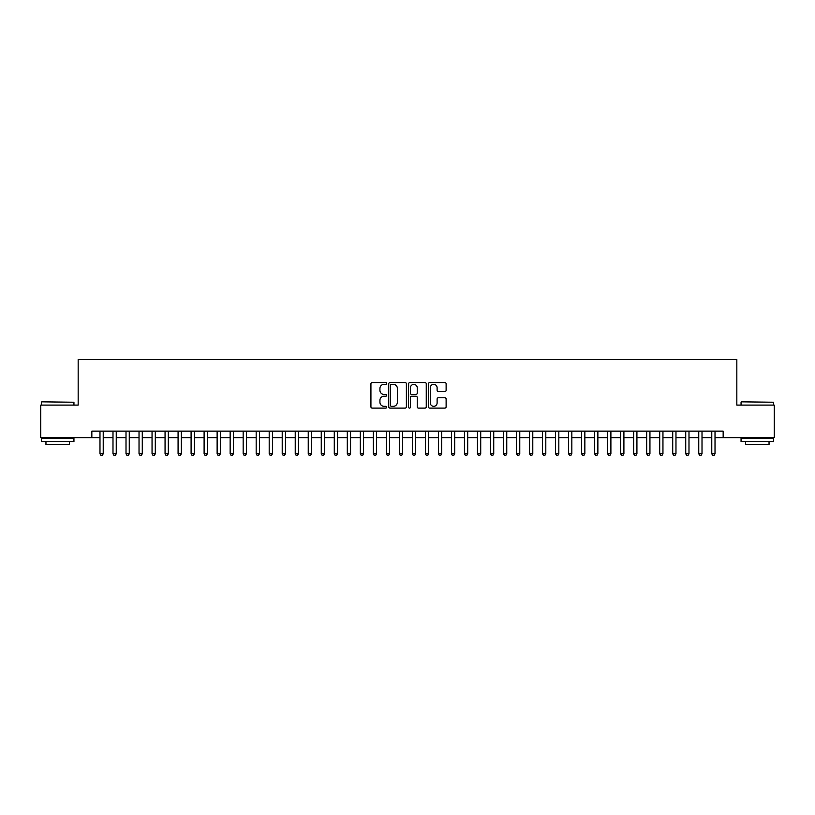 <?xml version="1.0" encoding="UTF-8"?>
<svg xmlns="http://www.w3.org/2000/svg" width="815" height="815" viewBox="0 0 815 815"><rect width="100%" height="100%" fill="white"/><g stroke="black" fill="none" stroke-linecap="round" stroke-linejoin="round"><path stroke-width="1.22" d="M386.677 383.447A0.897 0.897 0 0 0 385.78 382.551L372.2 382.551A1.273 1.273 0 0 0 370.927 383.834L370.927 406.828A1.273 1.273 0 0 0 372.2 408.111L385.78 408.111A0.897 0.897 0 0 0 386.677 407.215A0.897 0.897 0 0 0 385.78 406.318L384.018 406.318A4.085 4.085 0 0 1 379.933 402.233L379.933 400.308A4.085 4.085 0 0 1 384.018 396.222L385.78 396.222A0.897 0.897 0 0 0 386.677 395.326A0.897 0.897 0 0 0 385.78 394.44L384.018 394.44A4.085 4.085 0 0 1 379.933 390.344L379.933 388.429A4.085 4.085 0 0 1 384.018 384.344L385.78 384.344A0.897 0.897 0 0 0 386.677 383.447M444.837 391.557A1.273 1.273 0 0 0 446.121 390.283L446.121 383.834A1.273 1.273 0 0 0 444.837 382.551L429.76 382.551A1.273 1.273 0 0 0 428.486 383.834L428.486 406.828A1.273 1.273 0 0 0 429.76 408.111L444.837 408.111A1.273 1.273 0 0 0 446.121 406.828L446.121 399.034A1.273 1.273 0 0 0 444.837 397.761L438.389 397.761A1.273 1.273 0 0 0 437.115 399.034L437.115 402.895A3.413 3.413 0 0 1 433.692 406.318A3.413 3.413 0 0 1 430.279 402.895L430.279 387.757A3.413 3.413 0 0 1 433.692 384.344A3.413 3.413 0 0 1 437.115 387.757L437.115 390.283A1.273 1.273 0 0 0 438.389 391.557L444.837 391.557M91.84 437.635L40.75 437.635L40.75 405.096L78.169 405.096L78.169 359.537L736.831 359.537L736.831 405.096L774.25 405.096L774.25 437.635L723.16 437.635L723.16 431.125L91.84 431.125L91.84 437.635L99.98 437.635M406.379 383.834A1.273 1.273 0 0 0 405.106 382.551L390.028 382.551A1.273 1.273 0 0 0 388.745 383.834L388.745 406.828A1.273 1.273 0 0 0 390.028 408.111L405.106 408.111A1.273 1.273 0 0 0 406.379 406.828L406.379 383.834M409.894 382.551L424.972 382.551A1.273 1.273 0 0 1 426.255 383.834L426.255 406.828A1.273 1.273 0 0 1 424.972 408.111L418.523 408.111A1.273 1.273 0 0 1 417.239 406.828L417.239 397.506A1.273 1.273 0 0 0 415.966 396.222L411.687 396.222A1.273 1.273 0 0 0 410.403 397.506L410.403 407.215A0.897 0.897 0 0 1 409.517 408.111A0.897 0.897 0 0 1 408.621 407.215L408.621 383.834A1.273 1.273 0 0 1 409.894 382.551M103.23 437.635L112.99 437.635M116.25 437.635L126.009 437.635M129.269 437.635L139.029 437.635M142.279 437.635L152.048 437.635M155.298 437.635L165.058 437.635M168.318 437.635L178.078 437.635M181.327 437.635L191.097 437.635M194.347 437.635L204.107 437.635M207.367 437.635L217.126 437.635M220.386 437.635L230.146 437.635M233.396 437.635L243.165 437.635M246.415 437.635L256.175 437.635M259.435 437.635L269.195 437.635M272.454 437.635L282.214 437.635M285.464 437.635L295.234 437.635M298.484 437.635L308.243 437.635M311.503 437.635L321.263 437.635M324.513 437.635L334.282 437.635M337.532 437.635L347.302 437.635M350.552 437.635L360.312 437.635M363.572 437.635L373.331 437.635M376.581 437.635L386.351 437.635M389.601 437.635L399.36 437.635M402.62 437.635L412.38 437.635M415.64 437.635L425.399 437.635M428.649 437.635L438.419 437.635M441.669 437.635L451.429 437.635M454.689 437.635L464.448 437.635M467.698 437.635L477.468 437.635M480.718 437.635L490.487 437.635M493.737 437.635L503.497 437.635M506.757 437.635L516.516 437.635M519.766 437.635L529.536 437.635M532.786 437.635L542.545 437.635M545.806 437.635L555.565 437.635M558.825 437.635L568.585 437.635M571.835 437.635L581.604 437.635M584.854 437.635L594.614 437.635M597.874 437.635L607.633 437.635M610.893 437.635L620.653 437.635M623.903 437.635L633.673 437.635M636.923 437.635L646.682 437.635M649.942 437.635L659.702 437.635M662.952 437.635L672.721 437.635M675.971 437.635L685.731 437.635M688.991 437.635L698.75 437.635M702.01 437.635L711.77 437.635M715.02 437.635L723.16 437.635M391.434 384.344A0.897 0.897 0 0 0 390.538 385.24L390.538 405.422A0.897 0.897 0 0 0 391.434 406.318L393.288 406.318A4.085 4.085 0 0 0 397.374 402.233L397.374 388.429A4.085 4.085 0 0 0 393.288 384.344L391.434 384.344M417.239 387.818A3.413 3.413 0 0 0 413.826 384.405A3.413 3.413 0 0 0 410.403 387.818L410.403 393.156A1.273 1.273 0 0 0 411.687 394.44L415.966 394.44A1.273 1.273 0 0 0 417.239 393.156L417.239 387.818M103.23 431.125L103.23 453.772L99.98 453.772L99.98 431.125M103.23 453.772L102.252 455.463L100.948 455.463L99.98 453.772M41.789 401.836L73.941 402.233L41.789 401.836M57.671 441.536L41.402 441.536L41.402 438.287L73.941 438.287L73.941 441.536L57.671 441.536M69.387 441.536L69.387 444.532L45.956 444.532L45.956 441.536M741.446 401.836L773.598 402.233L741.446 401.836M757.329 441.536L741.059 441.536L741.059 438.287L773.598 438.287L773.598 441.536L757.329 441.536M769.044 441.536L769.044 444.532L745.613 444.532L745.613 441.536M116.25 431.125L116.25 453.772L112.99 453.772L112.99 431.125M116.25 453.772L115.272 455.463L113.968 455.463L112.99 453.772M129.269 431.125L129.269 453.772L126.009 453.772L126.009 431.125M129.269 453.772L128.291 455.463L126.987 455.463L126.009 453.772M142.279 431.125L142.279 453.772L139.029 453.772L139.029 431.125M142.279 453.772L141.301 455.463L140.007 455.463L139.029 453.772M155.298 431.125L155.298 453.772L152.048 453.772L152.048 431.125M155.298 453.772L154.32 455.463L153.016 455.463L152.048 453.772M168.318 431.125L168.318 453.772L165.058 453.772L165.058 431.125M168.318 453.772L167.34 455.463L166.036 455.463L165.058 453.772M181.327 431.125L181.327 453.772L178.078 453.772L178.078 431.125M181.327 453.772L180.359 455.463L179.055 455.463L178.078 453.772M194.347 431.125L194.347 453.772L191.097 453.772L191.097 431.125M194.347 453.772L193.369 455.463L192.075 455.463L191.097 453.772M207.367 431.125L207.367 453.772L204.107 453.772L204.107 431.125M207.367 453.772L206.389 455.463L205.085 455.463L204.107 453.772M220.386 431.125L220.386 453.772L217.126 453.772L217.126 431.125M220.386 453.772L219.408 455.463L218.104 455.463L217.126 453.772M233.396 431.125L233.396 453.772L230.146 453.772L230.146 431.125M233.396 453.772L232.428 455.463L231.124 455.463L230.146 453.772M246.415 431.125L246.415 453.772L243.165 453.772L243.165 431.125M246.415 453.772L245.437 455.463L244.143 455.463L243.165 453.772M259.435 431.125L259.435 453.772L256.175 453.772L256.175 431.125M259.435 453.772L258.457 455.463L257.153 455.463L256.175 453.772M272.454 431.125L272.454 453.772L269.195 453.772L269.195 431.125M272.454 453.772L271.477 455.463L270.173 455.463L269.195 453.772M285.464 431.125L285.464 453.772L282.214 453.772L282.214 431.125M285.464 453.772L284.486 455.463L283.192 455.463L282.214 453.772M298.484 431.125L298.484 453.772L295.234 453.772L295.234 431.125M298.484 453.772L297.506 455.463L296.202 455.463L295.234 453.772M311.503 431.125L311.503 453.772L308.243 453.772L308.243 431.125M311.503 453.772L310.525 455.463L309.221 455.463L308.243 453.772M324.513 431.125L324.513 453.772L321.263 453.772L321.263 431.125M324.513 453.772L323.545 455.463L322.241 455.463L321.263 453.772M337.532 431.125L337.532 453.772L334.282 453.772L334.282 431.125M337.532 453.772L336.554 455.463L335.26 455.463L334.282 453.772M350.552 431.125L350.552 453.772L347.302 453.772L347.302 431.125M350.552 453.772L349.574 455.463L348.27 455.463L347.302 453.772M363.572 431.125L363.572 453.772L360.312 453.772L360.312 431.125M363.572 453.772L362.594 455.463L361.289 455.463L360.312 453.772M376.581 431.125L376.581 453.772L373.331 453.772L373.331 431.125M376.581 453.772L375.613 455.463L374.309 455.463L373.331 453.772M389.601 431.125L389.601 453.772L386.351 453.772L386.351 431.125M389.601 453.772L388.623 455.463L387.329 455.463L386.351 453.772M402.62 431.125L402.62 453.772L399.36 453.772L399.36 431.125M402.62 453.772L401.642 455.463L400.338 455.463L399.36 453.772M415.64 431.125L415.64 453.772L412.38 453.772L412.38 431.125M415.64 453.772L414.662 455.463L413.358 455.463L412.38 453.772M428.649 431.125L428.649 453.772L425.399 453.772L425.399 431.125M428.649 453.772L427.671 455.463L426.377 455.463L425.399 453.772M441.669 431.125L441.669 453.772L438.419 453.772L438.419 431.125M441.669 453.772L440.691 455.463L439.387 455.463L438.419 453.772M454.689 431.125L454.689 453.772L451.429 453.772L451.429 431.125M454.689 453.772L453.711 455.463L452.406 455.463L451.429 453.772M467.698 431.125L467.698 453.772L464.448 453.772L464.448 431.125M467.698 453.772L466.73 455.463L465.426 455.463L464.448 453.772M480.718 431.125L480.718 453.772L477.468 453.772L477.468 431.125M480.718 453.772L479.74 455.463L478.446 455.463L477.468 453.772M493.737 431.125L493.737 453.772L490.487 453.772L490.487 431.125M493.737 453.772L492.759 455.463L491.455 455.463L490.487 453.772M506.757 431.125L506.757 453.772L503.497 453.772L503.497 431.125M506.757 453.772L505.779 455.463L504.475 455.463L503.497 453.772M519.766 431.125L519.766 453.772L516.516 453.772L516.516 431.125M519.766 453.772L518.798 455.463L517.494 455.463L516.516 453.772M532.786 431.125L532.786 453.772L529.536 453.772L529.536 431.125M532.786 453.772L531.808 455.463L530.514 455.463L529.536 453.772M545.806 431.125L545.806 453.772L542.545 453.772L542.545 431.125M545.806 453.772L544.827 455.463L543.524 455.463L542.545 453.772M558.825 431.125L558.825 453.772L555.565 453.772L555.565 431.125M558.825 453.772L557.847 455.463L556.543 455.463L555.565 453.772M571.835 431.125L571.835 453.772L568.585 453.772L568.585 431.125M571.835 453.772L570.857 455.463L569.563 455.463L568.585 453.772M584.854 431.125L584.854 453.772L581.604 453.772L581.604 431.125M584.854 453.772L583.876 455.463L582.572 455.463L581.604 453.772M597.874 431.125L597.874 453.772L594.614 453.772L594.614 431.125M597.874 453.772L596.896 455.463L595.592 455.463L594.614 453.772M610.893 431.125L610.893 453.772L607.633 453.772L607.633 431.125M610.893 453.772L609.915 455.463L608.611 455.463L607.633 453.772M623.903 431.125L623.903 453.772L620.653 453.772L620.653 431.125M623.903 453.772L622.925 455.463L621.631 455.463L620.653 453.772M636.923 431.125L636.923 453.772L633.673 453.772L633.673 431.125M636.923 453.772L635.945 455.463L634.641 455.463L633.673 453.772M649.942 431.125L649.942 453.772L646.682 453.772L646.682 431.125M649.942 453.772L648.964 455.463L647.66 455.463L646.682 453.772M662.952 431.125L662.952 453.772L659.702 453.772L659.702 431.125M662.952 453.772L661.984 455.463L660.68 455.463L659.702 453.772M675.971 431.125L675.971 453.772L672.721 453.772L672.721 431.125M675.971 453.772L674.993 455.463L673.699 455.463L672.721 453.772M688.991 431.125L688.991 453.772L685.731 453.772L685.731 431.125M688.991 453.772L688.013 455.463L686.709 455.463L685.731 453.772M702.01 431.125L702.01 453.772L698.75 453.772L698.75 431.125M702.01 453.772L701.032 455.463L699.728 455.463L698.75 453.772M715.02 431.125L715.02 453.772L711.77 453.772L711.77 431.125M715.02 453.772L714.052 455.463L712.748 455.463L711.77 453.772M41.402 405.096L41.402 402.233M48.819 438.287L48.819 437.635M66.524 438.287L66.524 437.635M73.941 405.096L73.941 402.233M741.059 405.096L741.059 402.233M748.476 438.287L748.476 437.635M766.182 438.287L766.182 437.635M773.598 405.096L773.598 402.233"/></g></svg>
